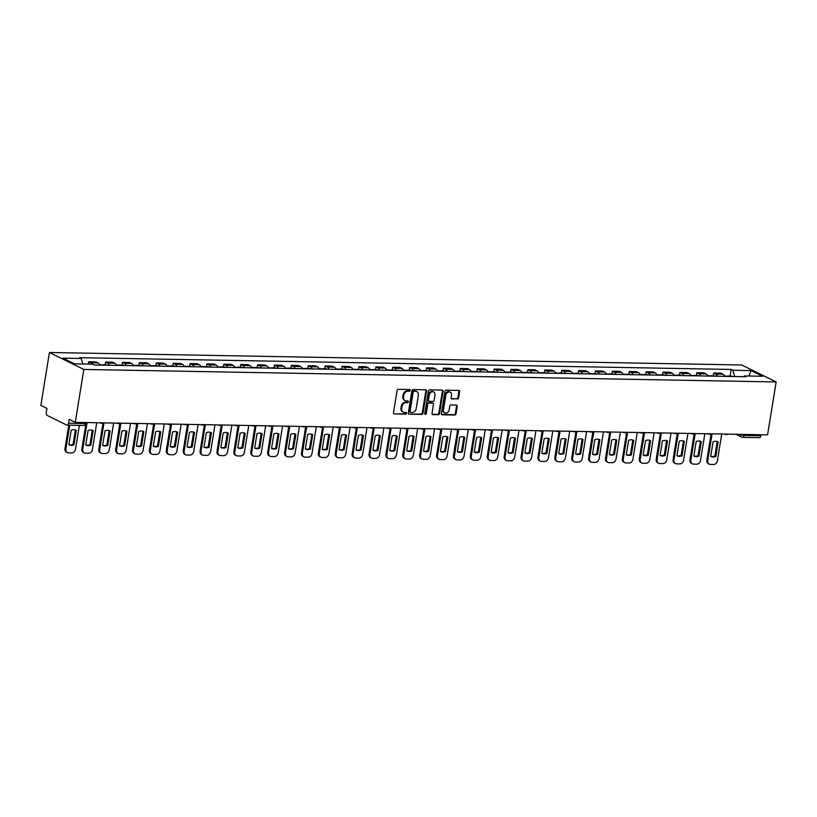<?xml version="1.0" encoding="UTF-8"?>
<svg xmlns="http://www.w3.org/2000/svg" width="817" height="817" viewBox="0 0 817 817"><rect width="100%" height="100%" fill="white"/><g stroke="black" fill="none" stroke-linecap="round" stroke-linejoin="round"><path stroke-width="1.23" d="M410.226 390.393A0.888 0.725 116.2 0 0 409.623 389.515L398.339 389.311A1.277 1.031 116.2 0 0 397.072 390.526L393.488 412.667A1.277 1.031 116.2 0 0 394.345 413.923L405.64 414.127A0.888 0.725 116.2 0 0 405.916 412.401L404.456 412.381A4.075 3.288 116.2 0 1 403.292 412.095A4.075 3.288 116.2 0 1 401.698 408.377L401.995 406.529A4.075 3.288 116.2 0 1 406.029 402.658L407.489 402.679A0.888 0.725 116.2 0 0 407.775 400.963L406.315 400.933A4.075 3.288 116.2 0 1 405.15 400.657A4.075 3.288 116.2 0 1 403.547 396.929L403.843 395.091A4.075 3.288 116.2 0 1 407.887 391.21L409.348 391.241A0.888 0.725 116.2 0 0 410.226 390.393M405.15 400.657L404.456 400.31A4.075 3.288 116.2 0 1 402.863 396.592L403.159 394.744A4.075 3.288 116.2 0 1 407.203 390.873L408.663 390.894A0.888 0.725 116.2 0 0 409.47 389.515M394.345 413.923L404.956 413.79A0.888 0.725 116.2 0 0 405.763 412.401M403.292 412.095L402.607 411.758A4.075 3.288 116.2 0 1 401.004 408.04L401.31 406.192A4.075 3.288 116.2 0 1 405.344 402.311L406.805 402.342A0.888 0.725 116.2 0 0 407.612 400.953M457.346 399.074A1.277 1.031 116.2 0 0 458.613 397.869L459.624 391.649A1.277 1.031 116.2 0 0 458.756 390.403L446.215 390.179A1.277 1.031 116.2 0 0 444.948 391.384L441.364 413.535A1.277 1.031 116.2 0 0 442.232 414.781L454.773 415.016A1.277 1.031 116.2 0 0 456.029 413.8L457.244 406.294A1.277 1.031 116.2 0 0 456.386 405.048L451.015 404.946A1.277 1.031 116.2 0 0 449.758 406.161L449.156 409.879A3.411 2.747 116.2 0 1 444.795 412.891A3.411 2.747 116.2 0 1 443.468 409.777L445.827 395.193A3.411 2.747 116.2 0 1 450.177 392.191A3.411 2.747 116.2 0 1 451.515 395.295L451.117 397.726A1.277 1.031 116.2 0 0 451.985 398.982L456.662 398.737A1.277 1.031 116.2 0 0 457.928 397.522L458.929 391.312A1.277 1.031 116.2 0 0 458.735 390.403M776.15 381.947L767.582 434.848L75.256 422.348L83.824 369.447L776.15 381.947L741.744 364.985L49.418 352.484L40.85 405.385L46.937 408.388L46.314 412.279A2.594 1.43 -89 0 0 47.284 415.465L66.749 425.065A2.594 1.43 -89 0 0 67.106 425.157A2.594 1.43 -89 0 0 68.536 423.237L85.315 423.533A2.594 0.541 9.2 0 0 86.51 423.277L86.622 422.552M426.566 391.057A1.277 1.031 116.2 0 0 425.698 389.801L413.157 389.576A1.277 1.031 116.2 0 0 411.901 390.792L408.306 412.942A1.277 1.031 116.2 0 0 409.174 414.188L421.715 414.413A1.277 1.031 116.2 0 0 422.981 413.208L426.566 391.057L425.882 390.72A1.277 1.031 116.2 0 0 425.677 389.801M429.691 389.872L442.232 390.107A1.277 1.031 116.2 0 1 443.09 391.353L439.505 413.504A1.277 1.031 116.2 0 1 438.239 414.709L432.877 414.617A1.277 1.031 116.2 0 1 432.009 413.371L433.47 404.384A1.277 1.031 116.2 0 0 432.602 403.138L429.048 403.067A1.277 1.031 116.2 0 0 427.781 404.282L426.27 413.637A0.888 0.725 116.2 0 1 424.779 413.606L428.425 391.088A1.277 1.031 116.2 0 1 429.691 389.872M761.025 434.726L760.862 435.727A2.594 1.43 91 0 1 759.442 437.646L742.653 437.35A2.594 1.43 -89 0 0 744.083 435.43L760.862 435.727M75.256 422.348L69.159 419.346L68.536 423.237M83.824 369.447L49.418 352.484M99.684 365.076A5.974 3.299 -89 0 0 97.938 362.911L90.789 362.779A5.974 3.299 91 0 1 92.158 364.168M90.789 362.779L88.696 361.747L88.318 364.106M97.938 362.911L95.844 361.88L88.696 361.747M105.138 364.801L105.587 362.054L107.681 363.085A5.974 3.299 91 0 1 109.427 365.25M116.576 365.383A5.974 3.299 -89 0 0 114.829 363.218L112.736 362.186L105.587 362.054M122.029 365.107L122.479 362.36L124.572 363.391A5.974 3.299 91 0 1 126.318 365.556M133.467 365.689A5.974 3.299 -89 0 0 131.721 363.524L129.627 362.482L122.479 362.36M138.921 365.413L139.37 362.666L141.464 363.698A5.974 3.299 91 0 1 143.21 365.863M150.359 365.985A5.974 3.299 -89 0 0 148.612 363.831L146.519 362.789L139.37 362.666M155.812 365.72L156.261 362.973L158.355 364.004A5.974 3.299 91 0 1 160.101 366.169M167.25 366.292A5.974 3.299 -89 0 0 165.504 364.137L163.41 363.095L156.261 362.973M172.704 366.026L173.153 363.269L175.246 364.311A5.974 3.299 91 0 1 176.993 366.476M184.142 366.598A5.974 3.299 -89 0 0 182.395 364.433L180.302 363.402L173.153 363.269M189.595 366.322L190.044 363.575L192.138 364.617A5.974 3.299 91 0 1 193.884 366.772M201.033 366.904A5.974 3.299 -89 0 0 199.287 364.739L197.193 363.708L190.044 363.575M206.487 366.629L206.936 363.882L209.029 364.913A5.974 3.299 91 0 1 210.776 367.078M217.925 367.211A5.974 3.299 -89 0 0 216.178 365.046L214.085 364.014L206.936 363.882M223.378 366.935L223.827 364.188L225.921 365.219A5.974 3.299 91 0 1 227.667 367.384M234.816 367.517A5.974 3.299 -89 0 0 233.07 365.352L230.976 364.321L223.827 364.188M240.269 367.242L240.719 364.494L242.812 365.526A5.974 3.299 91 0 1 244.559 367.691M251.707 367.824A5.974 3.299 -89 0 0 249.961 365.659L247.868 364.617L240.719 364.494M257.161 367.548L257.61 364.801L259.704 365.832A5.974 3.299 91 0 1 261.45 367.997M268.599 368.12A5.974 3.299 -89 0 0 266.853 365.965L264.759 364.923L257.61 364.801M274.052 367.854L274.502 365.107L276.595 366.139A5.974 3.299 91 0 1 278.342 368.304M285.49 368.426A5.974 3.299 -89 0 0 283.744 366.271L281.651 365.23L274.502 365.107M290.944 368.161L291.393 365.403L293.487 366.445A5.974 3.299 91 0 1 295.233 368.61M302.382 368.733A5.974 3.299 -89 0 0 300.636 366.567L298.542 365.536L291.393 365.403M307.835 368.457L308.285 365.71L310.378 366.751A5.974 3.299 91 0 1 312.125 368.906M319.273 369.039A5.974 3.299 -89 0 0 317.527 366.874L315.433 365.842L308.285 365.71M324.727 368.763L325.176 366.016L327.27 367.047A5.974 3.299 91 0 1 329.016 369.213M336.165 369.345A5.974 3.299 -89 0 0 334.419 367.18L332.325 366.149L325.176 366.016M341.618 369.07L342.068 366.322L344.161 367.354A5.974 3.299 91 0 1 345.908 369.519M353.056 369.652A5.974 3.299 -89 0 0 351.31 367.487L349.216 366.455L342.068 366.322M358.51 369.376L358.959 366.629L361.053 367.66A5.974 3.299 91 0 1 362.799 369.825M369.948 369.958A5.974 3.299 -89 0 0 368.201 367.793L366.108 366.751L358.959 366.629M375.401 369.682L375.851 366.935L377.944 367.967A5.974 3.299 91 0 1 379.691 370.132M386.839 370.254A5.974 3.299 -89 0 0 385.093 368.099L382.999 367.058L375.851 366.935M392.293 369.989L392.742 367.242L394.836 368.273A5.974 3.299 91 0 1 396.582 370.438M403.731 370.561A5.974 3.299 -89 0 0 401.984 368.406L399.881 367.364L392.742 367.242M409.184 370.295L409.634 367.538L411.727 368.579A5.974 3.299 91 0 1 413.473 370.744M420.622 370.867A5.974 3.299 -89 0 0 418.876 368.702L416.772 367.67L409.634 367.538M426.076 370.591L426.525 367.844L428.619 368.886A5.974 3.299 91 0 1 430.365 371.041M437.514 371.173A5.974 3.299 -89 0 0 435.767 369.008L433.664 367.977L426.525 367.844M442.967 370.898L443.417 368.15L445.51 369.182A5.974 3.299 91 0 1 447.256 371.347M454.405 371.48A5.974 3.299 -89 0 0 452.659 369.315L450.555 368.283L443.417 368.15M459.859 371.204L460.308 368.457L462.402 369.488A5.974 3.299 91 0 1 464.148 371.653M471.297 371.786A5.974 3.299 -89 0 0 469.55 369.621L467.447 368.59L460.308 368.457M476.75 371.51L477.199 368.763L479.293 369.795A5.974 3.299 91 0 1 481.039 371.96M488.188 372.092A5.974 3.299 -89 0 0 486.442 369.927L484.338 368.886L477.199 368.763M493.642 371.817L494.091 369.07L496.185 370.101A5.974 3.299 91 0 1 497.931 372.266M505.08 372.389A5.974 3.299 -89 0 0 503.333 370.234L501.23 369.192L494.091 369.07M510.533 372.123L510.982 369.376L513.076 370.407A5.974 3.299 91 0 1 514.822 372.572M521.971 372.695A5.974 3.299 -89 0 0 520.225 370.54L518.121 369.498L510.982 369.376M527.425 372.429L527.874 369.672L529.967 370.714A5.974 3.299 91 0 1 531.714 372.879M538.863 373.001A5.974 3.299 -89 0 0 537.116 370.836L535.012 369.805L527.874 369.672M544.316 372.726L544.765 369.978L546.859 371.02A5.974 3.299 91 0 1 548.605 373.175M555.744 373.308A5.974 3.299 -89 0 0 554.008 371.143L551.904 370.111L544.765 369.978M561.208 373.032L561.657 370.285L563.75 371.316A5.974 3.299 91 0 1 565.497 373.481M572.635 373.614A5.974 3.299 -89 0 0 570.899 371.449L568.795 370.418L561.657 370.285M578.099 373.338L578.548 370.591L580.642 371.623A5.974 3.299 91 0 1 582.388 373.788M589.527 373.92A5.974 3.299 -89 0 0 587.791 371.755L585.687 370.724L578.548 370.591M594.99 373.645L595.44 370.898L597.533 371.929A5.974 3.299 91 0 1 599.28 374.094M606.418 374.227A5.974 3.299 -89 0 0 604.682 372.062L602.578 371.02L595.44 370.898M611.882 373.951L612.331 371.204L614.425 372.235A5.974 3.299 91 0 1 616.171 374.4M623.31 374.523A5.974 3.299 -89 0 0 621.574 372.368L619.47 371.327L612.331 371.204M628.773 374.257L629.223 371.51L631.316 372.542A5.974 3.299 91 0 1 633.063 374.707M640.201 374.829A5.974 3.299 -89 0 0 638.465 372.675L636.361 371.633L629.223 371.51M645.665 374.564L646.114 371.806L648.208 372.848A5.974 3.299 91 0 1 649.954 375.013M657.093 375.136A5.974 3.299 -89 0 0 655.357 372.971L653.253 371.939L646.114 371.806M662.556 374.86L663.006 372.113L665.099 373.155A5.974 3.299 91 0 1 666.846 375.309M673.984 375.442A5.974 3.299 -89 0 0 672.248 373.277L670.144 372.246L663.006 372.113M679.448 375.166L679.897 372.419L681.991 373.451A5.974 3.299 91 0 1 683.737 375.616M690.876 375.749A5.974 3.299 -89 0 0 689.139 373.583L687.036 372.552L679.897 372.419M696.339 375.473L696.789 372.726L698.882 373.757A5.974 3.299 91 0 1 700.629 375.922M707.767 376.055A5.974 3.299 -89 0 0 706.031 373.89L703.927 372.858L696.789 372.726M713.231 375.779L713.68 373.032L715.774 374.063A5.974 3.299 91 0 1 717.52 376.228M724.659 376.361A5.974 3.299 -89 0 0 722.922 374.196L720.819 373.155L713.68 373.032M734.728 376.535L732.808 370.244L751.007 370.571L762.567 376.269L744.369 375.943L745.992 376.739L94.374 364.974L92.76 364.178L74.561 363.851L63.001 358.152L81.2 358.479L82.874 364.004M732.808 370.244L731.195 369.447L79.576 357.683L81.2 358.479M730.122 376.086L731.195 369.447M744.369 375.943L743.633 376.698M748.934 376.024L751.007 370.571M409.174 414.188L421.031 414.076A1.277 1.031 116.2 0 0 422.287 412.861L425.882 390.72M414.045 391.323A0.888 0.725 116.2 0 0 413.167 392.17L410.022 411.615A0.888 0.725 116.2 0 0 410.624 412.483L412.166 412.514A4.075 3.288 116.2 0 0 416.2 408.643L418.355 395.346A4.075 3.288 116.2 0 0 416.762 391.629A4.075 3.288 116.2 0 0 415.587 391.353L413.361 390.986A0.888 0.725 116.2 0 0 412.483 391.833L413.167 392.17M409.93 412.146A0.888 0.725 116.2 0 1 409.327 411.278L412.483 391.833M416.762 391.629L416.067 391.292A4.075 3.288 116.2 0 0 414.903 391.006L415.587 391.353M413.361 390.986L414.903 391.006M432.203 414.28L437.555 414.372A1.277 1.031 116.2 0 0 438.821 413.167L442.405 391.016A1.277 1.031 116.2 0 0 442.211 390.107M432.969 403.22L432.275 402.883A1.277 1.031 116.2 0 0 431.917 402.791L428.353 402.73A1.277 1.031 116.2 0 0 427.097 403.945L425.575 413.29L426.27 413.637M424.84 414.127A0.888 0.725 116.2 0 0 425.575 413.29M434.981 395.06A3.411 2.747 116.2 0 0 433.643 391.956A3.411 2.747 116.2 0 0 429.293 394.958L428.455 400.095A1.277 1.031 116.2 0 0 429.323 401.351L432.877 401.413A1.277 1.031 116.2 0 0 434.144 400.197L434.981 395.06M433.643 391.956L432.949 391.609A3.411 2.747 116.2 0 0 428.598 394.621L429.293 394.958M428.956 401.259L428.271 400.922A1.277 1.031 116.2 0 1 427.771 399.758L428.598 394.621M451.311 398.645L456.662 398.737M450.177 392.191L449.493 391.854A3.411 2.747 116.2 0 0 445.142 394.856L445.827 395.193M444.795 412.891L444.111 412.554A3.411 2.747 116.2 0 1 442.773 409.44L445.142 394.856M441.558 414.444L454.078 414.668A1.277 1.031 116.2 0 0 455.345 413.463L456.56 405.957A1.277 1.031 116.2 0 0 456.366 405.048M71.202 430.232L68.853 444.754A8.119 6.546 116.2 0 0 68.985 444.826A8.119 6.546 116.2 0 0 73.939 444.846L76.298 430.324A8.119 6.546 116.2 0 0 76.165 430.263A8.119 6.546 116.2 0 0 71.202 430.232M69.741 425.197L65.881 449.054A3.901 3.145 116.2 0 0 67.403 452.608A3.901 3.145 116.2 0 0 68.516 452.873L71.651 452.924A3.901 3.145 116.2 0 0 75.511 449.227L79.372 425.371M75.389 429.956L73.05 444.407L73.939 444.846M68.863 444.693A8.119 6.546 116.2 0 0 73.05 444.407M67.403 452.608L66.504 452.169A3.901 3.145 -63.8 0 1 64.982 448.615L65.881 449.054M68.781 425.187L64.982 448.615M103.473 365.148A3.248 1.797 -89 0 0 102.646 364.76A3.248 1.797 -89 0 0 101.808 365.117M107.374 365.209A3.248 1.797 -89 0 0 106.547 364.831L102.646 364.76M88.093 430.539L85.744 445.061A8.119 6.546 116.2 0 0 85.877 445.132A8.119 6.546 116.2 0 0 90.83 445.153L93.189 430.63A8.119 6.546 116.2 0 0 93.056 430.569A8.119 6.546 116.2 0 0 88.093 430.539M87.102 422.563L82.772 449.36A3.901 3.145 116.2 0 0 84.294 452.914A3.901 3.145 116.2 0 0 85.407 453.18L88.542 453.231A3.901 3.145 116.2 0 0 92.403 449.534L96.743 422.736M101.635 365.107A3.248 1.797 -89 0 0 100.808 364.729L99.521 364.699M92.28 430.253L89.941 444.714L90.83 445.153M85.754 444.999A8.119 6.546 116.2 0 0 89.941 444.714M84.294 452.914L83.395 452.465A3.901 3.145 -63.8 0 1 81.874 448.911L82.772 449.36M85.795 424.677L81.874 448.911M120.365 365.444A3.248 1.797 -89 0 0 119.537 365.066A3.248 1.797 -89 0 0 118.7 365.413M124.266 365.516A3.248 1.797 -89 0 0 123.438 365.138L119.537 365.066M104.984 430.845L102.636 445.367A8.119 6.546 116.2 0 0 102.768 445.428A8.119 6.546 116.2 0 0 107.721 445.459L110.081 430.937A8.119 6.546 116.2 0 0 109.948 430.876A8.119 6.546 116.2 0 0 104.984 430.845M103.994 422.869L99.664 449.656A3.901 3.145 116.2 0 0 101.185 453.21A3.901 3.145 116.2 0 0 102.299 453.476L105.434 453.537A3.901 3.145 116.2 0 0 109.294 449.84L113.634 423.043M118.526 365.413A3.248 1.797 -89 0 0 117.699 365.025L116.412 365.005M109.172 430.559L106.833 445.02L107.721 445.459M102.646 445.306A8.119 6.546 116.2 0 0 106.833 445.02M101.185 453.21L100.287 452.771A3.901 3.145 -63.8 0 1 98.765 449.217L99.664 449.656M103.034 422.849L98.765 449.217M137.256 365.75A3.248 1.797 -89 0 0 136.429 365.362A3.248 1.797 -89 0 0 135.591 365.72M141.157 365.822A3.248 1.797 -89 0 0 140.33 365.434L136.429 365.362M121.876 431.151L119.527 445.673A8.119 6.546 116.2 0 0 119.66 445.735A8.119 6.546 116.2 0 0 124.613 445.765L126.972 431.243A8.119 6.546 116.2 0 0 126.839 431.172A8.119 6.546 116.2 0 0 121.876 431.151M120.885 423.175L116.555 449.963A3.901 3.145 116.2 0 0 118.077 453.517A3.901 3.145 116.2 0 0 119.19 453.782L122.325 453.843A3.901 3.145 116.2 0 0 126.186 450.136L130.526 423.349M135.418 365.72A3.248 1.797 -89 0 0 134.591 365.332L133.304 365.311M126.063 430.865L123.724 445.326L124.613 445.765M119.537 445.602A8.119 6.546 116.2 0 0 123.724 445.326M118.077 453.517L117.178 453.078A3.901 3.145 -63.8 0 1 115.657 449.524L116.555 449.963M119.925 423.155L115.657 449.524M154.147 366.057A3.248 1.797 -89 0 0 153.32 365.669A3.248 1.797 -89 0 0 152.483 366.026M158.049 366.128A3.248 1.797 -89 0 0 157.221 365.74L153.32 365.669M138.767 431.458L136.419 445.98A8.119 6.546 116.2 0 0 136.551 446.041A8.119 6.546 116.2 0 0 141.504 446.072L143.863 431.55A8.119 6.546 116.2 0 0 143.731 431.478A8.119 6.546 116.2 0 0 138.767 431.458M137.777 423.482L133.437 450.269A3.901 3.145 116.2 0 0 134.968 453.823A3.901 3.145 116.2 0 0 136.082 454.089L139.217 454.15A3.901 3.145 116.2 0 0 143.077 450.443L147.417 423.655M152.309 366.026A3.248 1.797 -89 0 0 151.482 365.638L150.195 365.618M142.955 431.172L140.616 445.622L141.504 446.072M136.429 445.908A8.119 6.546 116.2 0 0 140.616 445.622M134.968 453.823L134.07 453.384A3.901 3.145 -63.8 0 1 132.548 449.83L133.437 450.269M136.817 423.461L132.548 449.83M171.039 366.363A3.248 1.797 -89 0 0 170.212 365.975A3.248 1.797 -89 0 0 169.374 366.333M174.94 366.435A3.248 1.797 -89 0 0 174.113 366.047L170.212 365.975M155.659 431.764L153.31 446.286A8.119 6.546 116.2 0 0 153.443 446.348A8.119 6.546 116.2 0 0 158.396 446.378L160.755 431.856A8.119 6.546 116.2 0 0 160.622 431.784A8.119 6.546 116.2 0 0 155.659 431.764M154.668 423.778L150.328 450.575A3.901 3.145 116.2 0 0 151.86 454.129A3.901 3.145 116.2 0 0 152.973 454.395L156.108 454.456A3.901 3.145 116.2 0 0 159.969 450.749L164.309 423.952M169.201 366.333A3.248 1.797 -89 0 0 168.373 365.945L167.087 365.924M159.846 431.478L157.507 445.929L158.396 446.378M153.32 446.215A8.119 6.546 116.2 0 0 157.507 445.929M151.86 454.129L150.961 453.69A3.901 3.145 -63.8 0 1 149.44 450.136L150.328 450.575M153.708 423.768L149.44 450.136M187.93 366.67A3.248 1.797 -89 0 0 187.103 366.282A3.248 1.797 -89 0 0 186.266 366.639M191.832 366.741A3.248 1.797 -89 0 0 191.004 366.353L187.103 366.282M172.55 432.07L170.202 446.582A8.119 6.546 116.2 0 0 170.334 446.654A8.119 6.546 116.2 0 0 175.287 446.674L177.636 432.162A8.119 6.546 116.2 0 0 177.514 432.091A8.119 6.546 116.2 0 0 172.55 432.07M171.56 424.084L167.219 450.882A3.901 3.145 116.2 0 0 168.751 454.436A3.901 3.145 116.2 0 0 169.865 454.701L173 454.752A3.901 3.145 116.2 0 0 176.86 451.055L181.2 424.258M186.092 366.639A3.248 1.797 -89 0 0 185.265 366.251L183.978 366.23M176.738 431.784L174.399 446.235L175.287 446.674M170.212 446.521A8.119 6.546 116.2 0 0 174.399 446.235M168.751 454.436L167.853 453.997A3.901 3.145 -63.8 0 1 166.331 450.443L167.219 450.882M170.6 424.074L166.331 450.443M204.822 366.976A3.248 1.797 -89 0 0 203.995 366.588A3.248 1.797 -89 0 0 203.157 366.945M208.723 367.047A3.248 1.797 -89 0 0 207.896 366.659L203.995 366.588M189.442 432.367L187.093 446.889A8.119 6.546 116.2 0 0 187.226 446.96A8.119 6.546 116.2 0 0 192.179 446.981L194.528 432.459A8.119 6.546 116.2 0 0 194.405 432.397A8.119 6.546 116.2 0 0 189.442 432.367M188.451 424.391L184.111 451.188A3.901 3.145 116.2 0 0 185.643 454.742A3.901 3.145 116.2 0 0 186.756 455.008L189.891 455.059A3.901 3.145 116.2 0 0 193.752 451.362L198.092 424.564M202.984 366.935A3.248 1.797 -89 0 0 202.156 366.557L200.87 366.527M193.629 432.091L191.29 446.542L192.179 446.981M187.103 446.828A8.119 6.546 116.2 0 0 191.29 446.542M185.643 454.742L184.744 454.303A3.901 3.145 -63.8 0 1 183.222 450.749L184.111 451.188M187.491 424.37L183.222 450.749M221.713 367.282A3.248 1.797 -89 0 0 220.886 366.894A3.248 1.797 -89 0 0 220.049 367.252M225.615 367.344A3.248 1.797 -89 0 0 224.787 366.966L220.886 366.894M206.333 432.673L203.984 447.195A8.119 6.546 116.2 0 0 204.117 447.267A8.119 6.546 116.2 0 0 209.07 447.287L211.419 432.765A8.119 6.546 116.2 0 0 211.297 432.704A8.119 6.546 116.2 0 0 206.333 432.673M205.343 424.697L201.002 451.495A3.901 3.145 116.2 0 0 202.534 455.049A3.901 3.145 116.2 0 0 203.647 455.314L206.783 455.365A3.901 3.145 116.2 0 0 210.643 451.668L214.983 424.871M219.875 367.242A3.248 1.797 -89 0 0 219.048 366.864L217.761 366.833M210.52 432.387L208.182 446.848L209.07 447.287M203.995 447.134A8.119 6.546 116.2 0 0 208.182 446.848M202.534 455.049L201.636 454.599A3.901 3.145 -63.8 0 1 200.114 451.045L201.002 451.495M204.383 424.677L200.114 451.045M238.605 367.579A3.248 1.797 -89 0 0 237.778 367.201A3.248 1.797 -89 0 0 236.94 367.548M242.506 367.65A3.248 1.797 -89 0 0 241.679 367.272L237.778 367.201M223.225 432.979L220.876 447.502A8.119 6.546 116.2 0 0 221.009 447.563A8.119 6.546 116.2 0 0 225.962 447.593L228.311 433.071A8.119 6.546 116.2 0 0 228.188 433.01A8.119 6.546 116.2 0 0 223.225 432.979M222.234 425.003L217.894 451.791A3.901 3.145 116.2 0 0 219.426 455.345A3.901 3.145 116.2 0 0 220.539 455.61L223.674 455.672A3.901 3.145 116.2 0 0 227.535 451.975L231.875 425.177M236.767 367.548A3.248 1.797 -89 0 0 235.939 367.16L234.653 367.139M227.412 432.693L225.073 447.154L225.962 447.593M220.886 447.44A8.119 6.546 116.2 0 0 225.073 447.154M219.426 455.345L218.527 454.906A3.901 3.145 -63.8 0 1 217.005 451.352L217.894 451.791M221.274 424.983L217.005 451.352M255.496 367.885A3.248 1.797 -89 0 0 254.669 367.497A3.248 1.797 -89 0 0 253.832 367.854M259.397 367.956A3.248 1.797 -89 0 0 258.57 367.568L254.669 367.497M240.116 433.286L237.767 447.808A8.119 6.546 116.2 0 0 237.9 447.869A8.119 6.546 116.2 0 0 242.853 447.9L245.202 433.378A8.119 6.546 116.2 0 0 245.08 433.306A8.119 6.546 116.2 0 0 240.116 433.286M239.126 425.31L234.785 452.097A3.901 3.145 116.2 0 0 236.317 455.651A3.901 3.145 116.2 0 0 237.43 455.917L240.566 455.978A3.901 3.145 116.2 0 0 244.426 452.271L248.766 425.483M253.658 367.854A3.248 1.797 -89 0 0 252.831 367.466L251.544 367.446M244.303 433L241.965 447.461L242.853 447.9M237.778 447.736A8.119 6.546 116.2 0 0 241.965 447.461M236.317 455.651L235.419 455.212A3.901 3.145 -63.8 0 1 233.897 451.658L234.785 452.097M238.166 425.289L233.897 451.658M272.388 368.191A3.248 1.797 -89 0 0 271.561 367.803A3.248 1.797 -89 0 0 270.723 368.161M276.289 368.263A3.248 1.797 -89 0 0 275.462 367.875L271.561 367.803M257.008 433.592L254.659 448.114A8.119 6.546 116.2 0 0 254.792 448.176A8.119 6.546 116.2 0 0 259.745 448.206L262.094 433.684A8.119 6.546 116.2 0 0 261.971 433.613A8.119 6.546 116.2 0 0 257.008 433.592M256.017 425.616L251.677 452.404A3.901 3.145 116.2 0 0 253.209 455.957A3.901 3.145 116.2 0 0 254.322 456.223L257.457 456.284A3.901 3.145 116.2 0 0 261.317 452.577L265.658 425.79M270.55 368.161A3.248 1.797 -89 0 0 269.722 367.773L268.436 367.752M261.195 433.306L258.856 447.757L259.745 448.206M254.669 448.043A8.119 6.546 116.2 0 0 258.856 447.757M253.209 455.957L252.31 455.518A3.901 3.145 -63.8 0 1 250.788 451.964L251.677 452.404M255.057 425.596L250.788 451.964M289.279 368.498A3.248 1.797 -89 0 0 288.452 368.11A3.248 1.797 -89 0 0 287.615 368.467M293.18 368.569A3.248 1.797 -89 0 0 292.353 368.181L288.452 368.11M273.899 433.898L271.55 448.421A8.119 6.546 116.2 0 0 271.683 448.482A8.119 6.546 116.2 0 0 276.636 448.513L278.985 433.99A8.119 6.546 116.2 0 0 278.863 433.919A8.119 6.546 116.2 0 0 273.899 433.898M272.909 425.912L268.568 452.71A3.901 3.145 116.2 0 0 270.1 456.264A3.901 3.145 116.2 0 0 271.213 456.529L274.349 456.591A3.901 3.145 116.2 0 0 278.209 452.884L282.549 426.086M287.441 368.467A3.248 1.797 -89 0 0 286.614 368.079L285.327 368.058M278.086 433.613L275.748 448.063L276.636 448.513M271.561 448.349A8.119 6.546 116.2 0 0 275.748 448.063M270.1 456.264L269.202 455.825A3.901 3.145 -63.8 0 1 267.68 452.271L268.568 452.71M271.949 425.902L267.68 452.271M306.171 368.804A3.248 1.797 -89 0 0 305.344 368.416A3.248 1.797 -89 0 0 304.506 368.773M310.072 368.875A3.248 1.797 -89 0 0 309.245 368.487L305.344 368.416M290.791 434.205L288.442 448.717A8.119 6.546 116.2 0 0 288.575 448.788A8.119 6.546 116.2 0 0 293.528 448.809L295.877 434.297A8.119 6.546 116.2 0 0 295.754 434.225A8.119 6.546 116.2 0 0 290.791 434.205M289.8 426.219L285.46 453.016A3.901 3.145 116.2 0 0 286.992 456.57A3.901 3.145 116.2 0 0 288.105 456.836L291.24 456.887A3.901 3.145 116.2 0 0 295.1 453.19L299.441 426.392M304.332 368.773A3.248 1.797 -89 0 0 303.505 368.385L302.219 368.365M294.978 433.919L292.639 448.37L293.528 448.809M288.452 448.656A8.119 6.546 116.2 0 0 292.639 448.37M286.992 456.57L286.093 456.131A3.901 3.145 -63.8 0 1 284.571 452.577L285.46 453.016M288.84 426.208L284.571 452.577M323.062 369.11A3.248 1.797 -89 0 0 322.235 368.722A3.248 1.797 -89 0 0 321.398 369.08M326.963 369.182A3.248 1.797 -89 0 0 326.136 368.794L322.235 368.722M307.682 434.501L305.333 449.023A8.119 6.546 116.2 0 0 305.466 449.095A8.119 6.546 116.2 0 0 310.419 449.115L312.768 434.593A8.119 6.546 116.2 0 0 312.645 434.532A8.119 6.546 116.2 0 0 307.682 434.501M306.692 426.525L302.351 453.323A3.901 3.145 116.2 0 0 303.883 456.877A3.901 3.145 116.2 0 0 304.996 457.142L308.132 457.193A3.901 3.145 116.2 0 0 311.992 453.496L316.332 426.699M321.224 369.07A3.248 1.797 -89 0 0 320.397 368.692L319.1 368.661M311.869 434.225L309.531 448.676L310.419 449.115M305.344 448.962A8.119 6.546 116.2 0 0 309.531 448.676M303.883 456.877L302.984 456.437A3.901 3.145 -63.8 0 1 301.463 452.884L302.351 453.323M305.732 426.505L301.463 452.884M339.954 369.417A3.248 1.797 -89 0 0 339.126 369.029A3.248 1.797 -89 0 0 338.289 369.386M343.855 369.478A3.248 1.797 -89 0 0 343.028 369.1L339.126 369.029M324.574 434.807L322.225 449.33A8.119 6.546 116.2 0 0 322.358 449.401A8.119 6.546 116.2 0 0 327.311 449.421L329.66 434.899A8.119 6.546 116.2 0 0 329.537 434.838A8.119 6.546 116.2 0 0 324.574 434.807M323.583 426.831L319.243 453.629A3.901 3.145 116.2 0 0 320.775 457.183A3.901 3.145 116.2 0 0 321.888 457.449L325.023 457.5A3.901 3.145 116.2 0 0 328.883 453.803L333.224 427.005M338.115 369.376A3.248 1.797 -89 0 0 337.288 368.998L335.991 368.967M328.761 434.521L326.422 448.982L327.311 449.421M322.235 449.268A8.119 6.546 116.2 0 0 326.422 448.982M320.775 457.183L319.876 456.734A3.901 3.145 -63.8 0 1 318.354 453.18L319.243 453.629M322.623 426.811L318.354 453.18M356.845 369.713A3.248 1.797 -89 0 0 356.018 369.335A3.248 1.797 -89 0 0 355.181 369.682M360.746 369.784A3.248 1.797 -89 0 0 359.919 369.407L356.018 369.335M341.465 435.114L339.116 449.636A8.119 6.546 116.2 0 0 339.249 449.697A8.119 6.546 116.2 0 0 344.202 449.728L346.551 435.206A8.119 6.546 116.2 0 0 346.428 435.144A8.119 6.546 116.2 0 0 341.465 435.114M340.475 427.138L336.134 453.925A3.901 3.145 116.2 0 0 337.666 457.479A3.901 3.145 116.2 0 0 338.779 457.745L341.915 457.806A3.901 3.145 116.2 0 0 345.775 454.109L350.115 427.311M355.007 369.682A3.248 1.797 -89 0 0 354.18 369.294L352.883 369.274M345.652 434.828L343.303 449.289L344.202 449.728M339.126 449.575A8.119 6.546 116.2 0 0 343.303 449.289M337.666 457.479L336.767 457.04A3.901 3.145 -63.8 0 1 335.246 453.486L336.134 453.925M339.515 427.117L335.246 453.486M373.737 370.019A3.248 1.797 -89 0 0 372.909 369.631A3.248 1.797 -89 0 0 372.072 369.989M377.638 370.091A3.248 1.797 -89 0 0 376.811 369.703L372.909 369.631M358.357 435.42L356.008 449.942A8.119 6.546 116.2 0 0 356.141 450.004A8.119 6.546 116.2 0 0 361.094 450.034L363.442 435.512A8.119 6.546 116.2 0 0 363.32 435.441A8.119 6.546 116.2 0 0 358.357 435.42M357.366 427.444L353.026 454.232A3.901 3.145 116.2 0 0 354.558 457.786A3.901 3.145 116.2 0 0 355.671 458.051L358.806 458.112A3.901 3.145 116.2 0 0 362.666 454.405L367.007 427.618M371.898 369.989A3.248 1.797 -89 0 0 371.071 369.601L369.774 369.58M362.544 435.134L360.195 449.595L361.094 450.034M356.018 449.871A8.119 6.546 116.2 0 0 360.195 449.595M354.558 457.786L353.659 457.346A3.901 3.145 -63.8 0 1 352.137 453.792L353.026 454.232M356.406 427.424L352.137 453.792M390.628 370.326A3.248 1.797 -89 0 0 389.801 369.938A3.248 1.797 -89 0 0 388.963 370.295M394.529 370.397A3.248 1.797 -89 0 0 393.702 370.009L389.801 369.938M375.248 435.727L372.899 450.249A8.119 6.546 116.2 0 0 373.032 450.31A8.119 6.546 116.2 0 0 377.985 450.341L380.334 435.818A8.119 6.546 116.2 0 0 380.211 435.747A8.119 6.546 116.2 0 0 375.248 435.727M374.257 427.751L369.917 454.538A3.901 3.145 116.2 0 0 371.449 458.092A3.901 3.145 116.2 0 0 372.562 458.357L375.697 458.419A3.901 3.145 116.2 0 0 379.558 454.712L383.898 427.924M388.79 370.295A3.248 1.797 -89 0 0 387.963 369.907L386.666 369.887M379.435 435.441L377.086 449.891L377.985 450.341M372.909 450.177A8.119 6.546 116.2 0 0 377.086 449.891M371.449 458.092L370.55 457.653A3.901 3.145 -63.8 0 1 369.029 454.099L369.917 454.538M373.298 427.73L369.029 454.099M407.52 370.632A3.248 1.797 -89 0 0 406.692 370.244A3.248 1.797 -89 0 0 405.855 370.601M411.421 370.704A3.248 1.797 -89 0 0 410.594 370.315L406.692 370.244M392.14 436.033L389.791 450.555A8.119 6.546 116.2 0 0 389.923 450.616A8.119 6.546 116.2 0 0 394.877 450.637L397.225 436.125A8.119 6.546 116.2 0 0 397.103 436.053A8.119 6.546 116.2 0 0 392.14 436.033M391.149 428.047L386.809 454.844A3.901 3.145 116.2 0 0 388.341 458.398A3.901 3.145 116.2 0 0 389.454 458.664L392.589 458.725A3.901 3.145 116.2 0 0 396.449 455.018L400.79 428.22M405.681 370.601A3.248 1.797 -89 0 0 404.854 370.213L403.557 370.193M396.327 435.747L393.978 450.198L394.877 450.637M389.801 450.484A8.119 6.546 116.2 0 0 393.978 450.198M388.341 458.398L387.442 457.959A3.901 3.145 -63.8 0 1 385.92 454.405L386.809 454.844M390.189 428.037L385.92 454.405M424.411 370.938A3.248 1.797 -89 0 0 423.584 370.55A3.248 1.797 -89 0 0 422.746 370.908M428.312 371.01A3.248 1.797 -89 0 0 427.485 370.622L423.584 370.55M409.031 436.339L406.682 450.851A8.119 6.546 116.2 0 0 406.815 450.923A8.119 6.546 116.2 0 0 411.768 450.943L414.117 436.431A8.119 6.546 116.2 0 0 413.984 436.36A8.119 6.546 116.2 0 0 409.031 436.339M408.04 428.353L403.7 455.151A3.901 3.145 116.2 0 0 405.232 458.705A3.901 3.145 116.2 0 0 406.345 458.97L409.48 459.021A3.901 3.145 116.2 0 0 413.341 455.324L417.681 428.527M422.573 370.908A3.248 1.797 -89 0 0 421.746 370.52L420.449 370.499M413.218 436.053L410.869 450.504L411.768 450.943M406.692 450.79A8.119 6.546 116.2 0 0 410.869 450.504M405.232 458.705L404.333 458.266A3.901 3.145 -63.8 0 1 402.812 454.712L403.7 455.151M407.08 428.343L402.812 454.712M441.303 371.245A3.248 1.797 -89 0 0 440.475 370.857A3.248 1.797 -89 0 0 439.638 371.214M445.204 371.316A3.248 1.797 -89 0 0 444.377 370.928L440.475 370.857M425.923 436.635L423.574 451.158A8.119 6.546 116.2 0 0 423.706 451.229A8.119 6.546 116.2 0 0 428.659 451.25L431.008 436.727A8.119 6.546 116.2 0 0 430.876 436.666A8.119 6.546 116.2 0 0 425.923 436.635M424.932 428.659L420.592 455.457A3.901 3.145 116.2 0 0 422.123 459.011A3.901 3.145 116.2 0 0 423.237 459.277L426.372 459.328A3.901 3.145 116.2 0 0 430.232 455.631L434.573 428.833M439.464 371.204A3.248 1.797 -89 0 0 438.637 370.826L437.34 370.795M430.11 436.36L427.761 450.81L428.659 451.25M423.584 451.096A8.119 6.546 116.2 0 0 427.761 450.81M422.123 459.011L421.225 458.572A3.901 3.145 -63.8 0 1 419.703 455.018L420.592 455.457M423.972 428.639L419.703 455.018M458.194 371.551A3.248 1.797 -89 0 0 457.367 371.163A3.248 1.797 -89 0 0 456.529 371.521M462.095 371.612A3.248 1.797 -89 0 0 461.268 371.235L457.367 371.163M442.814 436.942L440.465 451.464A8.119 6.546 116.2 0 0 440.598 451.535A8.119 6.546 116.2 0 0 445.551 451.556L447.9 437.034A8.119 6.546 116.2 0 0 447.767 436.972A8.119 6.546 116.2 0 0 442.814 436.942M441.823 428.966L437.483 455.763A3.901 3.145 116.2 0 0 439.015 459.317A3.901 3.145 116.2 0 0 440.128 459.583L443.263 459.634A3.901 3.145 116.2 0 0 447.124 455.937L451.464 429.139M456.356 371.51A3.248 1.797 -89 0 0 455.529 371.132L454.232 371.102M447.001 436.656L444.652 451.117L445.551 451.556M440.475 451.403A8.119 6.546 116.2 0 0 444.652 451.117M439.015 459.317L438.116 458.868A3.901 3.145 -63.8 0 1 436.595 455.314L437.483 455.763M440.863 428.945L436.595 455.314M475.085 371.847A3.248 1.797 -89 0 0 474.258 371.469A3.248 1.797 -89 0 0 473.421 371.817M478.987 371.919A3.248 1.797 -89 0 0 478.159 371.541L474.258 371.469M459.705 437.248L457.357 451.77A8.119 6.546 116.2 0 0 457.479 451.832A8.119 6.546 116.2 0 0 462.442 451.862L464.791 437.34A8.119 6.546 116.2 0 0 464.659 437.279A8.119 6.546 116.2 0 0 459.705 437.248M458.715 429.272L454.375 456.06A3.901 3.145 116.2 0 0 455.906 459.614A3.901 3.145 116.2 0 0 457.02 459.879L460.155 459.94A3.901 3.145 116.2 0 0 464.015 456.243L468.355 429.446M473.247 371.817A3.248 1.797 -89 0 0 472.42 371.429L471.123 371.408M463.893 436.962L461.544 451.423L462.442 451.862M457.367 451.709A8.119 6.546 116.2 0 0 461.544 451.423M455.906 459.614L455.008 459.174A3.901 3.145 -63.8 0 1 453.486 455.62L454.375 456.06M457.755 429.252L453.486 455.62M491.977 372.154A3.248 1.797 -89 0 0 491.15 371.766A3.248 1.797 -89 0 0 490.312 372.123M495.878 372.225A3.248 1.797 -89 0 0 495.051 371.837L491.15 371.766M476.597 437.555L474.248 452.077A8.119 6.546 116.2 0 0 474.371 452.138A8.119 6.546 116.2 0 0 479.334 452.169L481.683 437.646A8.119 6.546 116.2 0 0 481.55 437.575A8.119 6.546 116.2 0 0 476.597 437.555M475.606 429.579L471.266 456.366A3.901 3.145 116.2 0 0 472.798 459.92A3.901 3.145 116.2 0 0 473.911 460.185L477.046 460.247A3.901 3.145 116.2 0 0 480.907 456.54L485.247 429.752M490.139 372.123A3.248 1.797 -89 0 0 489.312 371.735L488.015 371.715M480.784 437.269L478.435 451.73L479.334 452.169M474.258 452.005A8.119 6.546 116.2 0 0 478.435 451.73M472.798 459.92L471.899 459.481A3.901 3.145 -63.8 0 1 470.378 455.927L471.266 456.366M474.646 429.558L470.378 455.927M508.868 372.46A3.248 1.797 -89 0 0 508.041 372.072A3.248 1.797 -89 0 0 507.204 372.429M512.77 372.532A3.248 1.797 -89 0 0 511.942 372.143L508.041 372.072M493.488 437.861L491.14 452.383A8.119 6.546 116.2 0 0 491.262 452.444A8.119 6.546 116.2 0 0 496.225 452.475L498.574 437.953A8.119 6.546 116.2 0 0 498.441 437.881A8.119 6.546 116.2 0 0 493.488 437.861M492.498 429.885L488.157 456.672A3.901 3.145 116.2 0 0 489.689 460.226A3.901 3.145 116.2 0 0 490.803 460.492L493.938 460.553A3.901 3.145 116.2 0 0 497.798 456.846L502.138 430.059M507.03 372.429A3.248 1.797 -89 0 0 506.203 372.041L504.906 372.021M497.676 437.575L495.327 452.026L496.225 452.475M491.15 452.312A8.119 6.546 116.2 0 0 495.327 452.026M489.689 460.226L488.791 459.787A3.901 3.145 -63.8 0 1 487.269 456.233L488.157 456.672M491.538 429.865L487.269 456.233M525.76 372.766A3.248 1.797 -89 0 0 524.933 372.378A3.248 1.797 -89 0 0 524.095 372.736M529.661 372.838A3.248 1.797 -89 0 0 528.834 372.45L524.933 372.378M510.38 438.167L508.031 452.689A8.119 6.546 116.2 0 0 508.154 452.751A8.119 6.546 116.2 0 0 513.117 452.771L515.466 438.259A8.119 6.546 116.2 0 0 515.333 438.188A8.119 6.546 116.2 0 0 510.38 438.167M509.389 430.181L505.049 456.979A3.901 3.145 116.2 0 0 506.581 460.533A3.901 3.145 116.2 0 0 507.694 460.798L510.829 460.859A3.901 3.145 116.2 0 0 514.69 457.152L519.03 430.355M523.922 372.736A3.248 1.797 -89 0 0 523.094 372.348L521.797 372.327M514.567 437.881L512.218 452.332L513.117 452.771M508.041 452.618A8.119 6.546 116.2 0 0 512.218 452.332M506.581 460.533L505.682 460.094A3.901 3.145 -63.8 0 1 504.16 456.54L505.049 456.979M508.429 430.171L504.16 456.54M542.651 373.073A3.248 1.797 -89 0 0 541.824 372.685A3.248 1.797 -89 0 0 540.987 373.042M546.553 373.144A3.248 1.797 -89 0 0 545.725 372.756L541.824 372.685M527.271 438.474L524.923 452.986A8.119 6.546 116.2 0 0 525.045 453.057A8.119 6.546 116.2 0 0 530.008 453.078L532.357 438.566A8.119 6.546 116.2 0 0 532.224 438.494A8.119 6.546 116.2 0 0 527.271 438.474M526.281 430.488L521.94 457.285A3.901 3.145 116.2 0 0 523.472 460.839A3.901 3.145 116.2 0 0 524.585 461.105L527.721 461.156A3.901 3.145 116.2 0 0 531.581 457.459L535.921 430.661M540.813 373.042A3.248 1.797 -89 0 0 539.986 372.654L538.689 372.634M531.458 438.188L529.11 452.638L530.008 453.078M524.933 452.924A8.119 6.546 116.2 0 0 529.11 452.638M523.472 460.839L522.574 460.4A3.901 3.145 -63.8 0 1 521.052 456.846L521.94 457.285M525.321 430.477L521.052 456.846M559.543 373.379A3.248 1.797 -89 0 0 558.716 372.991A3.248 1.797 -89 0 0 557.878 373.349M563.444 373.451A3.248 1.797 -89 0 0 562.617 373.063L558.716 372.991M544.163 438.77L541.814 453.292A8.119 6.546 116.2 0 0 541.937 453.364A8.119 6.546 116.2 0 0 546.9 453.384L549.249 438.862A8.119 6.546 116.2 0 0 549.116 438.8A8.119 6.546 116.2 0 0 544.163 438.77M543.172 430.794L538.832 457.591A3.901 3.145 116.2 0 0 540.364 461.145A3.901 3.145 116.2 0 0 541.477 461.411L544.612 461.462A3.901 3.145 116.2 0 0 548.473 457.765L552.813 430.967M557.705 373.338A3.248 1.797 -89 0 0 556.877 372.96L555.58 372.93M548.35 438.494L546.001 452.945L546.9 453.384M541.824 453.231A8.119 6.546 116.2 0 0 546.001 452.945M540.364 461.145L539.465 460.706A3.901 3.145 -63.8 0 1 537.943 457.152L538.832 457.591M542.212 430.773L537.943 457.152M576.434 373.686A3.248 1.797 -89 0 0 575.607 373.298A3.248 1.797 -89 0 0 574.77 373.655M580.336 373.747A3.248 1.797 -89 0 0 579.508 373.369L575.607 373.298M561.054 439.076L558.705 453.598A8.119 6.546 116.2 0 0 558.828 453.67A8.119 6.546 116.2 0 0 563.791 453.69L566.14 439.168A8.119 6.546 116.2 0 0 566.007 439.107A8.119 6.546 116.2 0 0 561.054 439.076M560.064 431.1L555.723 457.898A3.901 3.145 116.2 0 0 557.255 461.452A3.901 3.145 116.2 0 0 558.368 461.717L561.504 461.768A3.901 3.145 116.2 0 0 565.364 458.071L569.704 431.274M574.596 373.645A3.248 1.797 -89 0 0 573.769 373.267L572.472 373.236M565.241 438.79L562.893 453.251L563.791 453.69M558.716 453.537A8.119 6.546 116.2 0 0 562.893 453.251M557.255 461.452L556.357 461.002A3.901 3.145 -63.8 0 1 554.835 457.449L555.723 457.898M559.104 431.08L554.835 457.449M593.326 373.982A3.248 1.797 -89 0 0 592.499 373.604A3.248 1.797 -89 0 0 591.661 373.951M597.217 374.053A3.248 1.797 -89 0 0 596.4 373.675L592.499 373.604M577.946 439.383L575.597 453.905A8.119 6.546 116.2 0 0 575.719 453.966A8.119 6.546 116.2 0 0 580.683 453.997L583.032 439.475A8.119 6.546 116.2 0 0 582.899 439.413A8.119 6.546 116.2 0 0 577.946 439.383M576.955 431.407L572.615 458.194A3.901 3.145 116.2 0 0 574.147 461.748A3.901 3.145 116.2 0 0 575.26 462.013L578.395 462.075A3.901 3.145 116.2 0 0 582.255 458.378L586.596 431.58M591.488 373.951A3.248 1.797 -89 0 0 590.66 373.563L589.363 373.543M582.133 439.097L579.784 453.558L580.683 453.997M575.607 453.843A8.119 6.546 116.2 0 0 579.784 453.558M574.147 461.748L573.248 461.309A3.901 3.145 -63.8 0 1 571.726 457.755L572.615 458.194M575.995 431.386L571.726 457.755M610.217 374.288A3.248 1.797 -89 0 0 609.39 373.9A3.248 1.797 -89 0 0 608.553 374.257M614.108 374.36A3.248 1.797 -89 0 0 613.291 373.972L609.39 373.9M594.837 439.689L592.488 454.211A8.119 6.546 116.2 0 0 592.611 454.272A8.119 6.546 116.2 0 0 597.574 454.303L599.923 439.781A8.119 6.546 116.2 0 0 599.79 439.709A8.119 6.546 116.2 0 0 594.837 439.689M593.847 431.713L589.506 458.5A3.901 3.145 116.2 0 0 591.038 462.054A3.901 3.145 116.2 0 0 592.151 462.32L595.287 462.381A3.901 3.145 116.2 0 0 599.147 458.674L603.487 431.887M608.379 374.257A3.248 1.797 -89 0 0 607.552 373.869L606.255 373.849M599.024 439.403L596.676 453.864L597.574 454.303M592.499 454.14A8.119 6.546 116.2 0 0 596.676 453.864M591.038 462.054L590.14 461.615A3.901 3.145 -63.8 0 1 588.618 458.061L589.506 458.5M592.887 431.693L588.618 458.061M627.109 374.594A3.248 1.797 -89 0 0 626.282 374.206A3.248 1.797 -89 0 0 625.444 374.564M631 374.666A3.248 1.797 -89 0 0 630.183 374.278L626.282 374.206M611.729 439.995L609.38 454.518A8.119 6.546 116.2 0 0 609.502 454.579A8.119 6.546 116.2 0 0 614.466 454.609L616.815 440.087A8.119 6.546 116.2 0 0 616.682 440.016A8.119 6.546 116.2 0 0 611.729 439.995M610.738 432.019L606.398 458.807A3.901 3.145 116.2 0 0 607.93 462.361A3.901 3.145 116.2 0 0 609.043 462.626L612.178 462.688A3.901 3.145 116.2 0 0 616.038 458.98L620.379 432.193M625.271 374.564A3.248 1.797 -89 0 0 624.443 374.176L623.146 374.155M615.916 439.709L613.567 454.16L614.466 454.609M609.39 454.446A8.119 6.546 116.2 0 0 613.567 454.16M607.93 462.361L607.031 461.922A3.901 3.145 -63.8 0 1 605.509 458.368L606.398 458.807M609.778 431.999L605.509 458.368M644 374.901A3.248 1.797 -89 0 0 643.173 374.513A3.248 1.797 -89 0 0 642.336 374.87M647.891 374.972A3.248 1.797 -89 0 0 647.074 374.584L643.173 374.513M628.62 440.302L626.271 454.814A8.119 6.546 116.2 0 0 626.394 454.885A8.119 6.546 116.2 0 0 631.357 454.906L633.706 440.394A8.119 6.546 116.2 0 0 633.573 440.322A8.119 6.546 116.2 0 0 628.62 440.302M627.63 432.316L623.289 459.113A3.901 3.145 116.2 0 0 624.811 462.667A3.901 3.145 116.2 0 0 625.934 462.933L629.07 462.994A3.901 3.145 116.2 0 0 632.93 459.287L637.27 432.489M642.162 374.87A3.248 1.797 -89 0 0 641.335 374.482L640.038 374.462M632.807 440.016L630.458 454.466L631.357 454.906M626.282 454.752A8.119 6.546 116.2 0 0 630.458 454.466M624.811 462.667L623.922 462.228A3.901 3.145 -63.8 0 1 622.401 458.674L623.289 459.113M626.67 432.305L622.401 458.674M660.892 375.207A3.248 1.797 -89 0 0 660.065 374.819A3.248 1.797 -89 0 0 659.227 375.177M664.783 375.279A3.248 1.797 -89 0 0 663.966 374.891L660.065 374.819M645.512 440.608L643.163 455.12A8.119 6.546 116.2 0 0 643.285 455.192A8.119 6.546 116.2 0 0 648.249 455.212L650.598 440.7A8.119 6.546 116.2 0 0 650.465 440.629A8.119 6.546 116.2 0 0 645.512 440.608M644.521 432.622L640.181 459.42A3.901 3.145 116.2 0 0 641.702 462.973A3.901 3.145 116.2 0 0 642.826 463.239L645.961 463.29A3.901 3.145 116.2 0 0 649.821 459.593L654.162 432.796M659.053 375.177A3.248 1.797 -89 0 0 658.226 374.789L656.929 374.768M649.699 440.322L647.35 454.773L648.249 455.212M643.173 455.059A8.119 6.546 116.2 0 0 647.35 454.773M641.702 462.973L640.814 462.534A3.901 3.145 -63.8 0 1 639.292 458.98L640.181 459.42M643.561 432.612L639.292 458.98M677.783 375.514A3.248 1.797 -89 0 0 676.956 375.126A3.248 1.797 -89 0 0 676.119 375.483M681.674 375.585A3.248 1.797 -89 0 0 680.857 375.197L676.956 375.126M662.403 440.904L660.054 455.426A8.119 6.546 116.2 0 0 660.177 455.498A8.119 6.546 116.2 0 0 665.14 455.518L667.489 440.996A8.119 6.546 116.2 0 0 667.356 440.935A8.119 6.546 116.2 0 0 662.403 440.904M661.413 432.928L657.072 459.726A3.901 3.145 116.2 0 0 658.594 463.28A3.901 3.145 116.2 0 0 659.717 463.545L662.853 463.596A3.901 3.145 116.2 0 0 666.713 459.9L671.053 433.102M675.945 375.473A3.248 1.797 -89 0 0 675.118 375.095L673.821 375.064M666.59 440.629L664.241 455.079L665.14 455.518M660.065 455.365A8.119 6.546 116.2 0 0 664.241 455.079M658.594 463.28L657.705 462.841A3.901 3.145 -63.8 0 1 656.184 459.287L657.072 459.726M660.453 432.908L656.184 459.287M694.675 375.82A3.248 1.797 -89 0 0 693.847 375.432A3.248 1.797 -89 0 0 693.01 375.789M698.566 375.881A3.248 1.797 -89 0 0 697.749 375.503L693.847 375.432M679.295 441.211L676.946 455.733A8.119 6.546 116.2 0 0 677.068 455.804A8.119 6.546 116.2 0 0 682.032 455.825L684.38 441.303A8.119 6.546 116.2 0 0 684.248 441.241A8.119 6.546 116.2 0 0 679.295 441.211M678.304 433.235L673.964 460.032A3.901 3.145 116.2 0 0 675.485 463.586A3.901 3.145 116.2 0 0 676.609 463.852L679.744 463.903A3.901 3.145 116.2 0 0 683.604 460.206L687.945 433.408M692.826 375.779A3.248 1.797 -89 0 0 692.009 375.401L690.712 375.371M683.472 440.925L681.133 455.386L682.032 455.825M676.956 455.672A8.119 6.546 116.2 0 0 681.133 455.386M675.485 463.586L674.597 463.137A3.901 3.145 -63.8 0 1 673.075 459.583L673.964 460.032M677.344 433.214L673.075 459.583M711.566 376.116A3.248 1.797 -89 0 0 710.739 375.738A3.248 1.797 -89 0 0 709.902 376.086M715.457 376.188A3.248 1.797 -89 0 0 714.64 375.81L710.739 375.738M696.186 441.517L693.837 456.039A8.119 6.546 116.2 0 0 693.96 456.1A8.119 6.546 116.2 0 0 698.923 456.131L701.272 441.609A8.119 6.546 116.2 0 0 701.139 441.548A8.119 6.546 116.2 0 0 696.186 441.517M695.196 433.541L690.855 460.328A3.901 3.145 116.2 0 0 692.377 463.882A3.901 3.145 116.2 0 0 693.5 464.148L696.635 464.209A3.901 3.145 116.2 0 0 700.496 460.512L704.836 433.715M709.718 376.086A3.248 1.797 -89 0 0 708.901 375.697L707.604 375.677M700.363 441.231L698.024 455.692L698.923 456.131M693.847 455.978A8.119 6.546 116.2 0 0 698.024 455.692M692.377 463.882L691.488 463.443A3.901 3.145 -63.8 0 1 689.957 459.889L690.855 460.328M694.236 433.521L689.957 459.889M728.458 376.423A3.248 1.797 -89 0 0 727.63 376.034A3.248 1.797 -89 0 0 726.793 376.392M732.349 376.494A3.248 1.797 -89 0 0 731.532 376.106L727.63 376.034M713.078 441.823L710.719 456.346A8.119 6.546 116.2 0 0 710.851 456.407A8.119 6.546 116.2 0 0 715.815 456.437L718.163 441.915A8.119 6.546 116.2 0 0 718.031 441.844A8.119 6.546 116.2 0 0 713.078 441.823M712.087 433.847L707.747 460.635A3.901 3.145 116.2 0 0 709.268 464.189A3.901 3.145 116.2 0 0 710.392 464.454L713.527 464.516A3.901 3.145 116.2 0 0 717.387 460.808L721.728 434.021M726.609 376.392A3.248 1.797 -89 0 0 725.792 376.004L724.495 375.983M717.255 441.537L714.916 455.998L715.815 456.437M710.739 456.274A8.119 6.546 116.2 0 0 714.916 455.998M709.268 464.189L708.38 463.75A3.901 3.145 -63.8 0 1 706.848 460.196L707.747 460.635M711.127 433.827L706.848 460.196M739.793 434.348L740.539 434.715A2.594 0.541 9.2 0 0 744.083 435.43L744.246 434.43M740.59 434.358L740.539 434.715A2.594 2.094 -63.8 0 0 741.55 437.075A2.594 2.594 0 0 0 742.653 437.35A2.594 1.43 -89 0 1 742.296 437.258A2.594 2.094 -63.8 0 1 741.55 437.075L735.862 434.276M706.031 373.89L698.882 373.757M689.139 373.583L681.991 373.451M672.248 373.277L665.099 373.155M655.357 372.971L648.208 372.848M638.465 372.675L631.316 372.542M621.574 372.368L614.425 372.235M604.682 372.062L597.533 371.929M587.791 371.755L580.642 371.623M570.899 371.449L563.75 371.316M554.008 371.143L546.859 371.02M537.116 370.836L529.967 370.714M520.225 370.54L513.076 370.407M503.333 370.234L496.185 370.101M486.442 369.927L479.293 369.795M469.55 369.621L462.402 369.488M452.659 369.315L445.51 369.182M435.767 369.008L428.619 368.886M418.876 368.702L411.727 368.579M401.984 368.406L394.836 368.273M385.093 368.099L377.944 367.967M368.201 367.793L361.053 367.66M351.31 367.487L344.161 367.354M334.419 367.18L327.27 367.047M317.527 366.874L310.378 366.751M300.636 366.567L293.487 366.445M283.744 366.271L276.595 366.139M266.853 365.965L259.704 365.832M249.961 365.659L242.812 365.526M233.07 365.352L225.921 365.219M216.178 365.046L209.029 364.913M199.287 364.739L192.138 364.617M182.395 364.433L175.246 364.311M165.504 364.137L158.355 364.004M148.612 363.831L141.464 363.698M131.721 363.524L124.572 363.391M114.829 363.218L107.681 363.085M722.922 374.196L715.774 374.063M100.828 423.165A2.594 2.094 -63.8 0 1 99.786 422.787M117.719 423.472A2.594 2.094 -63.8 0 1 116.678 423.094M134.611 423.768A2.594 2.094 -63.8 0 1 133.569 423.4M151.502 424.074A2.594 2.094 -63.8 0 1 150.461 423.706M168.394 424.38A2.594 2.094 -63.8 0 1 167.352 424.013M185.285 424.687A2.594 2.094 -63.8 0 1 184.244 424.319M202.177 424.993A2.594 2.094 -63.8 0 1 201.135 424.626M219.068 425.3A2.594 2.094 -63.8 0 1 218.027 424.922M235.96 425.606A2.594 2.094 -63.8 0 1 234.918 425.228M252.851 425.902A2.594 2.094 -63.8 0 1 251.81 425.534M269.743 426.208A2.594 2.094 -63.8 0 1 268.701 425.841M286.634 426.515A2.594 2.094 -63.8 0 1 285.593 426.147M303.526 426.821A2.594 2.094 -63.8 0 1 302.484 426.454M320.417 427.128A2.594 2.094 -63.8 0 1 319.376 426.76M337.309 427.434A2.594 2.094 -63.8 0 1 336.267 427.056M354.2 427.74A2.594 2.094 -63.8 0 1 353.158 427.362M371.092 428.037A2.594 2.094 -63.8 0 1 370.05 427.669M387.983 428.343A2.594 2.094 -63.8 0 1 386.941 427.975M404.875 428.649A2.594 2.094 -63.8 0 1 403.833 428.282M421.766 428.956A2.594 2.094 -63.8 0 1 420.724 428.588M438.658 429.262A2.594 2.094 -63.8 0 1 437.616 428.894M455.549 429.568A2.594 2.094 -63.8 0 1 454.507 429.191M472.44 429.875A2.594 2.094 -63.8 0 1 471.389 429.497M489.332 430.171A2.594 2.094 -63.8 0 1 488.28 429.803M506.223 430.477A2.594 2.094 -63.8 0 1 505.172 430.11M523.115 430.784A2.594 2.094 -63.8 0 1 522.063 430.416M540.006 431.09A2.594 2.094 -63.8 0 1 538.954 430.722M556.898 431.396A2.594 2.094 -63.8 0 1 555.846 431.029M573.789 431.703A2.594 2.094 -63.8 0 1 572.737 431.325M590.681 432.009A2.594 2.094 -63.8 0 1 589.629 431.631M607.572 432.305A2.594 2.094 -63.8 0 1 606.52 431.938M624.464 432.612A2.594 2.094 -63.8 0 1 623.412 432.244M641.355 432.918A2.594 2.094 -63.8 0 1 640.303 432.55M658.247 433.224A2.594 2.094 -63.8 0 1 657.195 432.857M675.138 433.531A2.594 2.094 -63.8 0 1 674.086 433.163M692.03 433.837A2.594 2.094 -63.8 0 1 690.978 433.459M708.921 434.144A2.594 2.094 -63.8 0 1 707.869 433.766M725.813 434.44A2.594 2.094 -63.8 0 1 724.761 434.072M85.479 422.532L85.315 423.533A2.594 1.43 -89 0 1 83.896 425.453A2.594 2.594 0 0 0 86.51 423.277M83.538 425.361A2.594 1.43 -89 0 0 83.896 425.453L67.106 425.157M407.203 390.873L407.887 391.21M403.159 394.744L403.843 395.091M402.863 396.592L403.547 396.929M406.805 402.342L407.489 402.679M405.344 402.311L406.029 402.658M401.31 406.192L401.995 406.529M401.004 408.04L401.698 408.377M404.956 413.79L405.64 414.127M408.663 390.894L409.348 391.241M422.287 412.861L422.981 413.208M421.031 414.076L421.715 414.413M409.327 411.278L410.022 411.615M442.405 391.016L443.09 391.353M438.821 413.167L439.505 413.504M437.555 414.372L438.239 414.709M432.224 414.29L432.877 414.617M431.917 402.791L432.602 403.138M428.353 402.73L429.048 403.067M427.097 403.945L427.781 404.282M427.771 399.758L428.455 400.095M451.331 398.655L451.985 398.982M442.773 409.44L443.468 409.777M456.56 405.957L457.244 406.294M455.345 413.463L456.029 413.8M454.078 414.668L454.773 415.016M441.568 414.464L442.232 414.781M458.929 391.312L459.624 391.649M457.928 397.522L458.613 397.869M99.694 422.787L100.093 422.981A2.594 2.594 0 0 0 102.636 422.838M116.586 423.094L116.984 423.288A2.594 2.594 0 0 0 119.527 423.145M133.477 423.4L133.876 423.594A2.594 2.594 0 0 0 136.419 423.451M150.369 423.706L150.767 423.9A2.594 2.594 0 0 0 153.31 423.757M167.26 424.013L167.659 424.207A2.594 2.594 0 0 0 170.202 424.064M184.152 424.319L184.55 424.513A2.594 2.594 0 0 0 187.093 424.37M201.043 424.615L201.442 424.82A2.594 2.594 0 0 0 203.984 424.677M217.935 424.922L218.333 425.116A2.594 2.594 0 0 0 220.876 424.973M234.826 425.228L235.225 425.422A2.594 2.594 0 0 0 237.767 425.279M251.718 425.534L252.116 425.728A2.594 2.594 0 0 0 254.659 425.586M268.609 425.841L269.007 426.035A2.594 2.594 0 0 0 271.55 425.892M285.501 426.147L285.899 426.341A2.594 2.594 0 0 0 288.442 426.198M302.392 426.454L302.79 426.648A2.594 2.594 0 0 0 305.333 426.505M319.284 426.75L319.682 426.954A2.594 2.594 0 0 0 322.225 426.811M336.175 427.056L336.573 427.25A2.594 2.594 0 0 0 339.116 427.107M353.067 427.362L353.465 427.557A2.594 2.594 0 0 0 356.008 427.414M369.958 427.669L370.356 427.863A2.594 2.594 0 0 0 372.899 427.72M386.85 427.975L387.248 428.169A2.594 2.594 0 0 0 389.791 428.026M403.741 428.282L404.129 428.476A2.594 2.594 0 0 0 406.682 428.333M420.632 428.588L421.021 428.782A2.594 2.594 0 0 0 423.574 428.639M437.524 428.884L437.912 429.088A2.594 2.594 0 0 0 440.465 428.945M454.415 429.191L454.803 429.385A2.594 2.594 0 0 0 457.357 429.242M471.307 429.497L471.695 429.691A2.594 2.594 0 0 0 474.248 429.548M488.198 429.803L488.586 429.997A2.594 2.594 0 0 0 491.14 429.854M505.09 430.11L505.478 430.304A2.594 2.594 0 0 0 508.031 430.161M521.981 430.416L522.369 430.61A2.594 2.594 0 0 0 524.923 430.467M538.873 430.722L539.261 430.916A2.594 2.594 0 0 0 541.814 430.773M555.764 431.019L556.152 431.223A2.594 2.594 0 0 0 558.705 431.08M572.656 431.325L573.044 431.519A2.594 2.594 0 0 0 575.597 431.376M589.547 431.631L589.935 431.825A2.594 2.594 0 0 0 592.488 431.682M606.439 431.938L606.827 432.132A2.594 2.594 0 0 0 609.38 431.989M623.33 432.244L623.718 432.438A2.594 2.594 0 0 0 626.271 432.295M640.211 432.55L640.61 432.744A2.594 2.594 0 0 0 643.163 432.602M657.103 432.857L657.501 433.051A2.594 2.594 0 0 0 660.054 432.908M673.994 433.153L674.393 433.357A2.594 2.594 0 0 0 676.946 433.214M690.886 433.459L691.284 433.653A2.594 2.594 0 0 0 693.837 433.51M707.777 433.766L708.176 433.96A2.594 2.594 0 0 0 710.729 433.817M724.669 434.072L725.067 434.266A2.594 2.594 0 0 0 727.62 434.123M409.674 412.085L410.369 412.422"/></g></svg>
